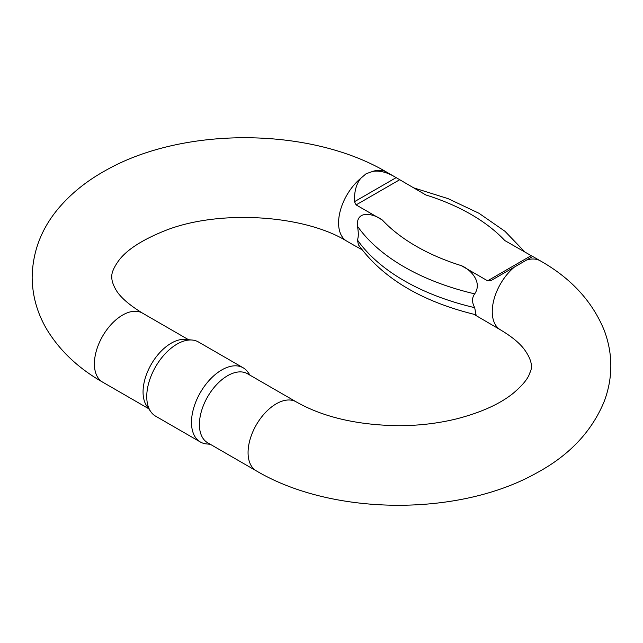 <?xml version="1.0" encoding="UTF-8"?>
<svg xmlns="http://www.w3.org/2000/svg" width="643" height="643" viewBox="0 0 643 643"><rect width="100%" height="100%" fill="white"/><g stroke="black" fill="none" stroke-linecap="round" stroke-linejoin="round"><path stroke-width="0.96" d="M296.174 401.843A39.842 23.003 120 0 0 276.249 403.82A39.842 23.003 120 0 0 250.215 438.928A39.842 23.003 120 0 0 256.324 470.861L207.657 442.762A39.842 23.003 -60 0 1 201.548 410.837A39.842 23.003 -60 0 1 227.582 375.721A39.842 23.003 -60 0 1 247.507 373.752L296.174 401.843C323.099 417.138 357.195 425.087 398.467 425.706C418.898 425.658 438.325 423.359 456.755 418.818C480.9 412.549 499.611 404.117 512.889 393.54C522.542 385.406 528.184 378.526 529.808 372.908C533.216 366.783 531.263 358.786 523.941 348.908C519.118 342.655 511.306 336.313 500.511 329.883L473.835 314.274M361.937 249.669L354.478 245.522M358.432 244.798L357.42 239.96C358.593 237.01 358.593 232.412 357.42 226.151C355.949 208.549 375.327 214.449 382.36 220.051L356.109 204.892L354.478 201.693C354.164 191.751 356.262 183.954 360.779 178.304L366.108 173.747L372.723 171.408C379.306 170.387 386.491 172.099 394.288 176.536L425.835 194.958A195.609 112.935 0 0 1 504.819 240.562L532.701 256.501M526.408 260.134A39.842 23.003 -60 0 1 540.353 260.865L532.742 256.477L491.051 280.541L487.611 280.814L461.352 265.655C470.21 269.176 482.837 281.964 474.695 293.859C471.833 297.781 471.833 302.379 474.695 307.659L476.029 314.797C421.969 301.736 382.77 278.403 358.424 244.806M150.832 411.737L146.853 406.111A39.842 23.003 -60 0 1 146.821 373.567A39.842 23.003 -60 0 1 171.231 343.185A39.842 23.003 -60 0 1 185.353 339.416L192.225 340.043A42.832 24.731 120 0 0 177.034 344.101A42.832 24.731 120 0 0 150.8 376.758A42.832 24.731 120 0 0 150.832 411.737A42.832 24.731 120 0 0 155.622 416.174L200.359 441.998A42.832 24.731 -60 0 1 193.792 407.678A42.832 24.731 -60 0 1 221.779 369.934A42.832 24.731 -60 0 1 243.191 367.812A42.832 24.731 -60 0 1 247.981 372.241L250.111 375.255M210.269 444.273L206.596 443.935A42.832 24.731 -60 0 1 200.359 441.998M243.191 367.812L198.454 341.98A42.832 24.731 120 0 0 192.225 340.043M354.438 245.546L346.826 241.157A39.842 23.003 -60 0 1 339.721 213.082A39.842 23.003 -60 0 1 360.779 178.304M346.826 241.157C304.139 214.674 217.929 209.055 164.037 231.054C141.548 240.201 126.406 250.103 118.609 260.753C113.586 267.818 111.327 273.315 111.842 277.246C111.681 280.219 112.814 283.973 115.226 288.506C119.043 296.085 128.134 304.292 142.489 313.117A39.842 23.003 120 0 0 122.564 315.094A39.842 23.003 120 0 0 96.538 350.202A39.842 23.003 120 0 0 102.647 382.135C78.687 368.487 60.209 351.134 47.22 330.076C37.455 313.816 32.431 296.367 32.15 277.72C32.512 251.63 41.482 228.289 59.052 207.705C71.445 193.23 86.773 180.924 105.042 170.781C182.636 126.229 310.087 126.767 386.676 172.139A39.842 23.003 -60 0 0 372.723 171.408M500.511 329.883A39.842 23.003 -60 0 1 493.398 301.808A39.842 23.003 -60 0 1 514.456 267.03M399.576 179.799L356.109 204.892M382.36 220.051A195.609 112.935 0 0 0 461.352 265.655M487.611 280.814L531.078 255.721M357.42 239.96A212.511 122.692 0 0 0 474.695 307.659M474.695 293.859A212.511 122.692 180 0 1 357.42 226.151M354.478 201.693L396.128 177.645M394.288 176.536L386.676 172.139M256.324 470.861C332.688 516.096 459.632 516.787 537.283 472.597C569.827 454.931 592.235 430.963 604.5 400.693C612.964 377.417 612.94 354.148 604.444 330.888C592.621 301.688 571.257 278.347 540.353 260.865M102.647 382.135L148.702 408.723M142.489 313.117L188.544 339.713M413.345 187.748L448.067 198.631L478.939 213.251L504.956 231.279L525.251 252.353"/></g></svg>
